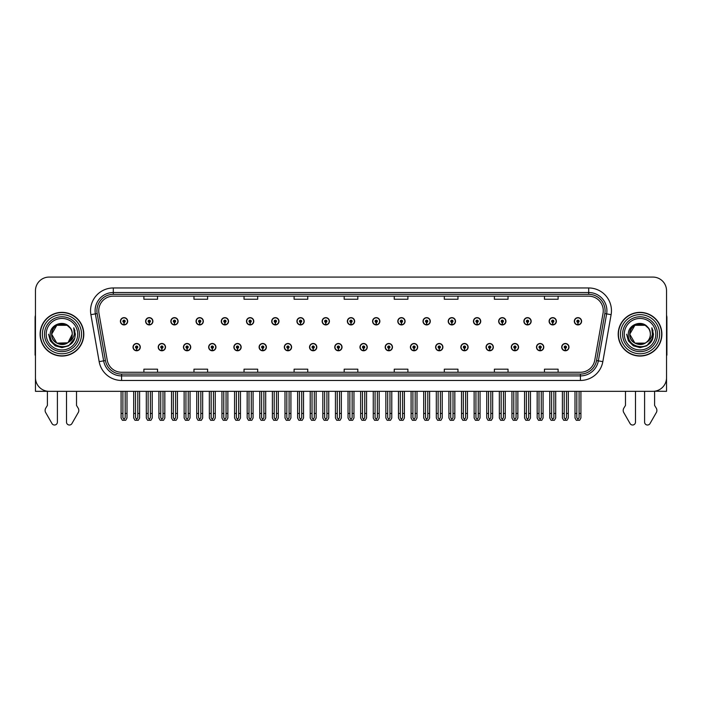 <?xml version="1.0" encoding="UTF-8"?>
<svg xmlns="http://www.w3.org/2000/svg" width="702" height="702" viewBox="0 0 702 702"><rect width="100%" height="100%" fill="white"/><g stroke="black" fill="none" stroke-linecap="round" stroke-linejoin="round"><path stroke-width="1.05" d="M511.275 347.139A3.642 3.642 0 0 0 514.917 350.781A3.642 3.642 0 0 0 518.559 347.139A3.642 3.642 0 0 0 514.917 343.497A3.642 3.642 0 0 0 511.275 347.139M486.056 347.139A3.642 3.642 0 0 0 489.698 350.781A3.642 3.642 0 0 0 493.339 347.139A3.642 3.642 0 0 0 489.698 343.497A3.642 3.642 0 0 0 486.056 347.139M460.837 347.139A3.642 3.642 0 0 0 464.478 350.781A3.642 3.642 0 0 0 468.12 347.139A3.642 3.642 0 0 0 464.478 343.497A3.642 3.642 0 0 0 460.837 347.139M435.617 347.139A3.642 3.642 0 0 0 439.259 350.781A3.642 3.642 0 0 0 442.901 347.139A3.642 3.642 0 0 0 439.259 343.497A3.642 3.642 0 0 0 435.617 347.139M410.398 347.139A3.642 3.642 0 0 0 414.04 350.781A3.642 3.642 0 0 0 417.681 347.139A3.642 3.642 0 0 0 414.04 343.497A3.642 3.642 0 0 0 410.398 347.139M385.187 347.139A3.642 3.642 0 0 0 388.829 350.781A3.642 3.642 0 0 0 392.471 347.139A3.642 3.642 0 0 0 388.829 343.497A3.642 3.642 0 0 0 385.187 347.139M359.968 347.139A3.642 3.642 0 0 0 363.61 350.781A3.642 3.642 0 0 0 367.251 347.139A3.642 3.642 0 0 0 363.61 343.497A3.642 3.642 0 0 0 359.968 347.139M334.749 347.139A3.642 3.642 0 0 0 338.39 350.781A3.642 3.642 0 0 0 342.032 347.139A3.642 3.642 0 0 0 338.39 343.497A3.642 3.642 0 0 0 334.749 347.139M309.529 347.139A3.642 3.642 0 0 0 313.171 350.781A3.642 3.642 0 0 0 316.813 347.139A3.642 3.642 0 0 0 313.171 343.497A3.642 3.642 0 0 0 309.529 347.139M284.319 347.139A3.642 3.642 0 0 0 287.96 350.781A3.642 3.642 0 0 0 291.602 347.139A3.642 3.642 0 0 0 287.96 343.497A3.642 3.642 0 0 0 284.319 347.139M259.099 347.139A3.642 3.642 0 0 0 262.741 350.781A3.642 3.642 0 0 0 266.383 347.139A3.642 3.642 0 0 0 262.741 343.497A3.642 3.642 0 0 0 259.099 347.139M233.88 347.139A3.642 3.642 0 0 0 237.522 350.781A3.642 3.642 0 0 0 241.163 347.139A3.642 3.642 0 0 0 237.522 343.497A3.642 3.642 0 0 0 233.88 347.139M208.661 347.139A3.642 3.642 0 0 0 212.302 350.781A3.642 3.642 0 0 0 215.944 347.139A3.642 3.642 0 0 0 212.302 343.497A3.642 3.642 0 0 0 208.661 347.139M183.441 347.139A3.642 3.642 0 0 0 187.083 350.781A3.642 3.642 0 0 0 190.725 347.139A3.642 3.642 0 0 0 187.083 343.497A3.642 3.642 0 0 0 183.441 347.139M158.231 347.139A3.642 3.642 0 0 0 161.872 350.781A3.642 3.642 0 0 0 165.514 347.139A3.642 3.642 0 0 0 161.872 343.497A3.642 3.642 0 0 0 158.231 347.139M133.011 347.139A3.642 3.642 0 0 0 136.653 350.781A3.642 3.642 0 0 0 140.295 347.139A3.642 3.642 0 0 0 136.653 343.497A3.642 3.642 0 0 0 133.011 347.139M536.486 347.139A3.642 3.642 0 0 0 540.128 350.781A3.642 3.642 0 0 0 543.769 347.139A3.642 3.642 0 0 0 540.128 343.497A3.642 3.642 0 0 0 536.486 347.139M549.096 321.279A3.642 3.642 0 0 0 552.737 324.921A3.642 3.642 0 0 0 556.379 321.279A3.642 3.642 0 0 0 552.737 317.637A3.642 3.642 0 0 0 549.096 321.279M523.876 321.279A3.642 3.642 0 0 0 527.518 324.921A3.642 3.642 0 0 0 531.16 321.279A3.642 3.642 0 0 0 527.518 317.637A3.642 3.642 0 0 0 523.876 321.279M498.666 321.279A3.642 3.642 0 0 0 502.307 324.921A3.642 3.642 0 0 0 505.949 321.279A3.642 3.642 0 0 0 502.307 317.637A3.642 3.642 0 0 0 498.666 321.279M473.446 321.279A3.642 3.642 0 0 0 477.088 324.921A3.642 3.642 0 0 0 480.73 321.279A3.642 3.642 0 0 0 477.088 317.637A3.642 3.642 0 0 0 473.446 321.279M448.227 321.279A3.642 3.642 0 0 0 451.869 324.921A3.642 3.642 0 0 0 455.51 321.279A3.642 3.642 0 0 0 451.869 317.637A3.642 3.642 0 0 0 448.227 321.279M423.008 321.279A3.642 3.642 0 0 0 426.649 324.921A3.642 3.642 0 0 0 430.291 321.279A3.642 3.642 0 0 0 426.649 317.637A3.642 3.642 0 0 0 423.008 321.279M397.797 321.279A3.642 3.642 0 0 0 401.439 324.921A3.642 3.642 0 0 0 405.08 321.279A3.642 3.642 0 0 0 401.439 317.637A3.642 3.642 0 0 0 397.797 321.279M372.578 321.279A3.642 3.642 0 0 0 376.219 324.921A3.642 3.642 0 0 0 379.861 321.279A3.642 3.642 0 0 0 376.219 317.637A3.642 3.642 0 0 0 372.578 321.279M347.358 321.279A3.642 3.642 0 0 0 351 324.921A3.642 3.642 0 0 0 354.642 321.279A3.642 3.642 0 0 0 351 317.637A3.642 3.642 0 0 0 347.358 321.279M322.139 321.279A3.642 3.642 0 0 0 325.781 324.921A3.642 3.642 0 0 0 329.422 321.279A3.642 3.642 0 0 0 325.781 317.637A3.642 3.642 0 0 0 322.139 321.279M296.92 321.279A3.642 3.642 0 0 0 300.561 324.921A3.642 3.642 0 0 0 304.203 321.279A3.642 3.642 0 0 0 300.561 317.637A3.642 3.642 0 0 0 296.92 321.279M271.709 321.279A3.642 3.642 0 0 0 275.351 324.921A3.642 3.642 0 0 0 278.992 321.279A3.642 3.642 0 0 0 275.351 317.637A3.642 3.642 0 0 0 271.709 321.279M246.49 321.279A3.642 3.642 0 0 0 250.131 324.921A3.642 3.642 0 0 0 253.773 321.279A3.642 3.642 0 0 0 250.131 317.637A3.642 3.642 0 0 0 246.49 321.279M221.27 321.279A3.642 3.642 0 0 0 224.912 324.921A3.642 3.642 0 0 0 228.554 321.279A3.642 3.642 0 0 0 224.912 317.637A3.642 3.642 0 0 0 221.27 321.279M196.051 321.279A3.642 3.642 0 0 0 199.693 324.921A3.642 3.642 0 0 0 203.334 321.279A3.642 3.642 0 0 0 199.693 317.637A3.642 3.642 0 0 0 196.051 321.279M170.84 321.279A3.642 3.642 0 0 0 174.482 324.921A3.642 3.642 0 0 0 178.124 321.279A3.642 3.642 0 0 0 174.482 317.637A3.642 3.642 0 0 0 170.84 321.279M145.621 321.279A3.642 3.642 0 0 0 149.263 324.921A3.642 3.642 0 0 0 152.904 321.279A3.642 3.642 0 0 0 149.263 317.637A3.642 3.642 0 0 0 145.621 321.279M120.402 321.279A3.642 3.642 0 0 0 124.043 324.921A3.642 3.642 0 0 0 127.685 321.279A3.642 3.642 0 0 0 124.043 317.637A3.642 3.642 0 0 0 120.402 321.279M561.705 347.139A3.642 3.642 0 0 0 565.347 350.781A3.642 3.642 0 0 0 568.989 347.139A3.642 3.642 0 0 0 565.347 343.497A3.642 3.642 0 0 0 561.705 347.139M574.315 321.279A3.642 3.642 0 0 0 577.957 324.921A3.642 3.642 0 0 0 581.598 321.279A3.642 3.642 0 0 0 577.957 317.637A3.642 3.642 0 0 0 574.315 321.279M654.606 391.225L666.54 391.33L666.54 290.733A13.654 13.654 0 0 0 652.878 277.079L49.122 277.079A13.654 13.654 0 0 0 35.46 290.733L35.46 391.33L47.394 391.33L47.394 405.423L45.77 408.09A4.554 4.554 0 0 0 45.446 412.153L51.983 423.56A2.905 2.905 0 0 0 57.406 422.113L57.406 391.33L66.506 391.33L66.506 422.113A2.905 2.905 0 0 0 71.929 423.56L78.466 412.153A4.554 4.554 0 0 0 78.141 408.09L76.518 405.423L76.518 391.33M625.482 391.33L625.482 405.423L623.859 408.09A4.554 4.554 0 0 0 623.534 412.153L630.071 423.56A2.905 2.905 0 0 0 635.494 422.113L635.494 391.33L644.594 391.33L644.594 422.113A2.905 2.905 0 0 0 650.017 423.56L656.554 412.153A4.554 4.554 0 0 0 656.23 408.09L654.606 405.423L654.606 391.33M40.111 334.205A21.85 21.85 0 0 0 61.96 356.054A21.85 21.85 0 0 0 83.801 334.205A21.85 21.85 0 0 0 61.96 312.355A21.85 21.85 0 0 0 40.111 334.205M618.199 334.205A21.85 21.85 0 0 0 640.04 356.054A21.85 21.85 0 0 0 661.889 334.205A21.85 21.85 0 0 0 640.04 312.355A21.85 21.85 0 0 0 618.199 334.205M98.736 310.723A14.566 14.566 0 0 1 113.303 296.156L588.697 296.156A14.566 14.566 0 0 1 603.044 313.25L594.761 360.223A14.566 14.566 0 0 1 580.414 372.262L121.586 372.262A14.566 14.566 0 0 1 107.239 360.223L98.956 313.25A14.566 14.566 0 0 1 98.736 310.723M96.911 310.723A16.383 16.383 0 0 0 97.166 313.566L105.449 360.538A16.383 16.383 0 0 0 121.586 374.078L580.414 374.078A16.383 16.383 0 0 0 596.551 360.538L604.834 313.566A16.383 16.383 0 0 0 588.697 294.331L113.303 294.331A16.383 16.383 0 0 0 96.911 310.723M90.891 314.671A22.762 22.762 0 0 1 113.303 287.96L588.697 287.96A22.762 22.762 0 0 1 611.109 314.671L602.834 361.644A22.762 22.762 0 0 1 580.414 380.458L121.586 380.458A22.762 22.762 0 0 1 99.166 361.644L90.891 314.671L95.367 313.882A18.208 18.208 0 0 1 113.303 292.515L588.697 292.515A18.208 18.208 0 0 1 606.633 313.882L598.35 360.854A18.208 18.208 0 0 1 580.414 375.903L121.586 375.903A18.208 18.208 0 0 1 103.65 360.854L95.367 313.882A18.208 18.208 0 0 1 95.095 310.723M652.878 277.079L49.122 277.079M35.46 290.733L35.46 377.676A13.654 13.654 0 0 0 49.122 391.33L652.878 391.33A13.654 13.654 0 0 0 666.54 377.676L666.54 290.733M344.173 296.156L344.173 299.236L357.827 299.236L357.827 296.156M294.103 296.156L294.103 299.236L307.757 299.236L307.757 296.156M244.033 296.156L244.033 299.236L257.687 299.236L257.687 296.156M193.963 296.156L193.963 299.236L207.616 299.236L207.616 296.156M143.892 296.156L143.892 299.236L157.546 299.236L157.546 296.156M394.243 296.156L394.243 299.236L407.897 299.236L407.897 296.156M444.313 296.156L444.313 299.236L457.967 299.236L457.967 296.156M494.383 296.156L494.383 299.236L508.037 299.236L508.037 296.156M544.454 296.156L544.454 299.236L558.108 299.236L558.108 296.156M357.827 372.262L357.827 369.182L344.173 369.182L344.173 372.262M307.757 372.262L307.757 369.182L294.103 369.182L294.103 372.262M257.687 372.262L257.687 369.182L244.033 369.182L244.033 372.262M207.616 372.262L207.616 369.182L193.963 369.182L193.963 372.262M157.546 372.262L157.546 369.182L143.892 369.182L143.892 372.262M407.897 372.262L407.897 369.182L394.243 369.182L394.243 372.262M457.967 372.262L457.967 369.182L444.313 369.182L444.313 372.262M508.037 372.262L508.037 369.182L494.383 369.182L494.383 372.262M558.108 372.262L558.108 369.182L544.454 369.182L544.454 372.262M566.488 391.33L566.488 417.681L565.347 419.305L564.206 417.681L564.206 413.452L562.39 413.452L562.39 418.006L563.706 420.287L566.997 420.287L568.304 418.006L568.304 391.33M565.294 348.271L565.198 350.544A3.413 3.413 0 0 1 561.933 347.139A3.413 3.413 0 0 1 565.347 343.717A3.413 3.413 0 0 1 568.76 347.139A3.413 3.413 0 0 1 565.496 350.544L565.4 348.271A1.141 1.141 0 0 0 566.488 347.139A1.141 1.141 0 0 0 565.347 345.998A1.141 1.141 0 0 0 564.206 347.139A1.141 1.141 0 0 0 565.294 348.271L565.329 347.587A0.456 0.456 0 0 1 564.891 347.139A0.456 0.456 0 0 1 565.347 346.683A0.456 0.456 0 0 1 565.803 347.139A0.456 0.456 0 0 1 565.364 347.587L565.4 348.271M562.39 391.33L562.39 413.452M564.206 391.33L564.206 413.452M566.488 413.452L568.304 413.452M579.097 391.33L579.097 417.681L577.957 419.305L576.816 417.681L576.816 413.452L574.999 413.452L574.999 418.006L576.316 420.287L579.598 420.287L580.914 418.006L580.914 391.33M577.904 322.42L577.807 324.693A3.413 3.413 0 0 1 574.543 321.279A3.413 3.413 0 0 1 577.957 317.866A3.413 3.413 0 0 1 581.37 321.279A3.413 3.413 0 0 1 578.106 324.693L578.009 322.42A1.141 1.141 0 0 0 579.097 321.279A1.141 1.141 0 0 0 577.957 320.138A1.141 1.141 0 0 0 576.816 321.279A1.141 1.141 0 0 0 577.904 322.42L577.939 321.735A0.456 0.456 0 0 1 577.5 321.279A0.456 0.456 0 0 1 577.957 320.823A0.456 0.456 0 0 1 578.413 321.279A0.456 0.456 0 0 1 577.974 321.735L578.009 322.42M574.999 391.33L574.999 413.452M576.816 391.33L576.816 413.452M579.097 413.452L580.914 413.452M541.268 391.33L541.268 417.681L540.128 419.305L538.996 417.681L538.996 413.452L537.17 413.452L537.17 418.006L538.487 420.287L541.777 420.287L543.085 418.006L543.085 391.33M540.084 348.271L539.978 350.544A3.413 3.413 0 0 1 536.714 347.139A3.413 3.413 0 0 1 540.128 343.717A3.413 3.413 0 0 1 543.541 347.139A3.413 3.413 0 0 1 540.277 350.544L540.18 348.271A1.141 1.141 0 0 0 541.268 347.139A1.141 1.141 0 0 0 540.128 345.998A1.141 1.141 0 0 0 538.996 347.139A1.141 1.141 0 0 0 540.084 348.271L540.11 347.587A0.456 0.456 0 0 1 539.671 347.139A0.456 0.456 0 0 1 540.128 346.683A0.456 0.456 0 0 1 540.584 347.139A0.456 0.456 0 0 1 540.154 347.587L540.18 348.271M537.17 391.33L537.17 413.452M538.996 391.33L538.996 413.452M541.268 413.452L543.085 413.452M516.049 391.33L516.049 417.681L514.917 419.305L513.776 417.681L513.776 413.452L511.951 413.452L511.951 418.006L513.267 420.287L516.558 420.287L517.874 418.006L517.874 391.33M514.864 348.271L514.768 350.544A3.413 3.413 0 0 1 511.495 347.139A3.413 3.413 0 0 1 514.917 343.717A3.413 3.413 0 0 1 518.33 347.139A3.413 3.413 0 0 1 515.066 350.544L514.961 348.271A1.141 1.141 0 0 0 516.049 347.139A1.141 1.141 0 0 0 514.917 345.998A1.141 1.141 0 0 0 513.776 347.139A1.141 1.141 0 0 0 514.864 348.271L514.891 347.587A0.456 0.456 0 0 1 514.461 347.139A0.456 0.456 0 0 1 514.917 346.683A0.456 0.456 0 0 1 515.365 347.139A0.456 0.456 0 0 1 514.935 347.587L514.961 348.271M511.951 391.33L511.951 413.452M513.776 391.33L513.776 413.452M516.049 413.452L517.874 413.452M490.83 391.33L490.83 417.681L489.698 419.305L488.557 417.681L488.557 413.452L486.74 413.452L486.74 418.006L488.048 420.287L491.339 420.287L492.655 418.006L492.655 391.33M489.645 348.271L489.548 350.544A3.413 3.413 0 0 1 486.284 347.139A3.413 3.413 0 0 1 489.698 343.717A3.413 3.413 0 0 1 493.111 347.139A3.413 3.413 0 0 1 489.847 350.544L489.742 348.271A1.141 1.141 0 0 0 490.83 347.139A1.141 1.141 0 0 0 489.698 345.998A1.141 1.141 0 0 0 488.557 347.139A1.141 1.141 0 0 0 489.645 348.271L489.68 347.587A0.456 0.456 0 0 1 489.241 347.139A0.456 0.456 0 0 1 489.698 346.683A0.456 0.456 0 0 1 490.154 347.139A0.456 0.456 0 0 1 489.715 347.587L489.742 348.271M486.74 391.33L486.74 413.452M488.557 391.33L488.557 413.452M490.83 413.452L492.655 413.452M553.878 391.33L553.878 417.681L552.737 419.305L551.605 417.681L551.605 413.452L549.78 413.452L549.78 418.006L551.096 420.287L554.387 420.287L555.694 418.006L555.694 391.33M552.693 322.42L552.588 324.693A3.413 3.413 0 0 1 549.324 321.279A3.413 3.413 0 0 1 552.737 317.866A3.413 3.413 0 0 1 556.151 321.279A3.413 3.413 0 0 1 552.886 324.693L552.79 322.42A1.141 1.141 0 0 0 553.878 321.279A1.141 1.141 0 0 0 552.737 320.138A1.141 1.141 0 0 0 551.605 321.279A1.141 1.141 0 0 0 552.693 322.42L552.72 321.735A0.456 0.456 0 0 1 552.281 321.279A0.456 0.456 0 0 1 552.737 320.823A0.456 0.456 0 0 1 553.194 321.279A0.456 0.456 0 0 1 552.755 321.735L552.79 322.42M549.78 391.33L549.78 413.452M551.605 391.33L551.605 413.452M553.878 413.452L555.694 413.452M528.659 391.33L528.659 417.681L527.518 419.305L526.386 417.681L526.386 413.452L524.561 413.452L524.561 418.006L525.877 420.287L529.168 420.287L530.484 418.006L530.484 391.33M527.474 322.42L527.369 324.693A3.413 3.413 0 0 1 524.104 321.279A3.413 3.413 0 0 1 527.518 317.866A3.413 3.413 0 0 1 530.931 321.279A3.413 3.413 0 0 1 527.667 324.693L527.571 322.42A1.141 1.141 0 0 0 528.659 321.279A1.141 1.141 0 0 0 527.518 320.138A1.141 1.141 0 0 0 526.386 321.279A1.141 1.141 0 0 0 527.474 322.42L527.5 321.735A0.456 0.456 0 0 1 527.07 321.279A0.456 0.456 0 0 1 527.518 320.823A0.456 0.456 0 0 1 527.974 321.279A0.456 0.456 0 0 1 527.544 321.735L527.571 322.42M524.561 391.33L524.561 413.452M526.386 391.33L526.386 413.452M528.659 413.452L530.484 413.452M503.439 391.33L503.439 417.681L502.307 419.305L501.167 417.681L501.167 413.452L499.341 413.452L499.341 418.006L500.658 420.287L503.948 420.287L505.264 418.006L505.264 391.33M502.255 322.42L502.158 324.693A3.413 3.413 0 0 1 498.894 321.279A3.413 3.413 0 0 1 502.307 317.866A3.413 3.413 0 0 1 505.721 321.279A3.413 3.413 0 0 1 502.457 324.693L502.351 322.42A1.141 1.141 0 0 0 503.439 321.279A1.141 1.141 0 0 0 502.307 320.138A1.141 1.141 0 0 0 501.167 321.279A1.141 1.141 0 0 0 502.255 322.42L502.281 321.735A0.456 0.456 0 0 1 501.851 321.279A0.456 0.456 0 0 1 502.307 320.823A0.456 0.456 0 0 1 502.764 321.279A0.456 0.456 0 0 1 502.325 321.735L502.351 322.42M499.341 391.33L499.341 413.452M501.167 391.33L501.167 413.452M503.439 413.452L505.264 413.452M478.229 391.33L478.229 417.681L477.088 419.305L475.947 417.681L475.947 413.452L474.131 413.452L474.131 418.006L475.438 420.287L478.729 420.287L480.045 418.006L480.045 391.33M477.035 322.42L476.939 324.693A3.413 3.413 0 0 1 473.674 321.279A3.413 3.413 0 0 1 477.088 317.866A3.413 3.413 0 0 1 480.501 321.279A3.413 3.413 0 0 1 477.237 324.693L477.141 322.42A1.141 1.141 0 0 0 478.229 321.279A1.141 1.141 0 0 0 477.088 320.138A1.141 1.141 0 0 0 475.947 321.279A1.141 1.141 0 0 0 477.035 322.42L477.07 321.735A0.456 0.456 0 0 1 476.632 321.279A0.456 0.456 0 0 1 477.088 320.823A0.456 0.456 0 0 1 477.544 321.279A0.456 0.456 0 0 1 477.106 321.735L477.141 322.42M474.131 391.33L474.131 413.452M475.947 391.33L475.947 413.452M478.229 413.452L480.045 413.452M35.46 315.268A9.1 9.1 0 0 0 35.1 317.822L35.1 355.151A9.1 9.1 0 0 1 35.46 355.124M35.46 363.338L35.46 358.783M666.54 315.268A9.1 9.1 0 0 1 666.9 317.822L666.9 355.151A9.1 9.1 0 0 0 666.54 355.124M666.54 358.783L666.54 363.338M77.711 334.205A15.751 15.751 0 0 1 61.96 349.956A15.751 15.751 0 0 1 46.2 334.205A15.751 15.751 0 0 1 61.96 318.454A15.751 15.751 0 0 1 77.711 334.205M67.567 342.83L56.809 343.12L51.667 334.205C51.035 320.937 72.876 320.937 72.245 334.205C72.876 347.481 51.035 347.481 51.667 334.205C51.035 320.937 72.876 320.937 72.245 334.205L68.085 342.479A10.293 10.293 0 0 0 70.297 328.176C65.005 319.164 49.974 324.026 50.202 334.205C49.008 348.324 71.165 351.491 74.789 338.127L75.377 334.205L73.745 327.79L74.289 334.205C73.587 337.995 71.525 340.751 68.085 342.471L67.102 343.12L56.809 343.12L51.667 334.205L56.809 325.298M40.339 334.205A21.622 21.622 0 0 1 61.96 312.583A21.622 21.622 0 0 1 83.573 334.205A21.622 21.622 0 0 1 61.96 355.826A21.622 21.622 0 0 1 40.339 334.205M72.245 334.205C72.876 347.481 51.035 347.481 51.667 334.205L56.809 325.298L67.102 325.298L70.297 328.176M68.085 342.471C61.899 347.613 51.228 342.365 51.667 334.205C52.062 328.887 54.8 325.526 59.889 324.131M73.745 327.79L74.956 330.87M74.789 338.127L68.664 345.832L61.96 347.63L55.247 345.832L50.333 340.918L48.535 334.205M655.8 334.205A15.751 15.751 0 0 1 640.04 349.956A15.751 15.751 0 0 1 624.289 334.205A15.751 15.751 0 0 1 640.04 318.454A15.751 15.751 0 0 1 655.8 334.205M650.333 334.205C650.965 347.481 629.124 347.481 629.755 334.205C629.124 320.937 650.965 320.937 650.333 334.205C650.965 347.481 629.124 347.481 629.755 334.205C629.124 320.937 650.965 320.937 650.333 334.205C650.965 347.481 629.124 347.481 629.755 334.205C629.317 342.365 639.987 347.613 646.173 342.471A10.293 10.293 0 0 0 648.385 328.176C643.093 319.164 628.062 324.026 628.29 334.205C627.097 348.324 649.253 351.491 652.878 338.127L653.465 334.205L651.833 327.79L652.377 334.205C651.675 337.995 649.613 340.751 646.173 342.471L645.191 343.12L634.898 343.12L629.755 334.205L634.898 325.298M618.427 334.205A21.622 21.622 0 0 1 640.04 312.583A21.622 21.622 0 0 1 661.661 334.205A21.622 21.622 0 0 1 640.04 355.826A21.622 21.622 0 0 1 618.427 334.205M637.978 324.131C632.888 325.526 630.15 328.887 629.755 334.205L634.898 325.298L645.191 325.298L648.385 328.176M651.833 327.79L653.044 330.879M652.878 338.127L646.753 345.832L640.04 347.63L633.336 345.832L628.422 340.918L626.623 334.205L628.422 340.918L633.336 345.832L640.04 347.63L646.753 345.832L651.667 340.918L653.465 334.205M465.619 391.33L465.619 417.681L464.478 419.305L463.338 417.681L463.338 413.452L461.521 413.452L461.521 418.006L462.837 420.287L466.119 420.287L467.435 418.006L467.435 391.33M464.426 348.271L464.329 350.544A3.413 3.413 0 0 1 461.065 347.139A3.413 3.413 0 0 1 464.478 343.717A3.413 3.413 0 0 1 467.892 347.139A3.413 3.413 0 0 1 464.627 350.544L464.531 348.271A1.141 1.141 0 0 0 465.619 347.139A1.141 1.141 0 0 0 464.478 345.998A1.141 1.141 0 0 0 463.338 347.139A1.141 1.141 0 0 0 464.426 348.271L464.461 347.587A0.456 0.456 0 0 1 464.022 347.139A0.456 0.456 0 0 1 464.478 346.683A0.456 0.456 0 0 1 464.935 347.139A0.456 0.456 0 0 1 464.496 347.587L464.531 348.271M461.521 391.33L461.521 413.452M463.338 391.33L463.338 413.452M465.619 413.452L467.435 413.452M440.4 391.33L440.4 417.681L439.259 419.305L438.127 417.681L438.127 413.452L436.302 413.452L436.302 418.006L437.618 420.287L440.909 420.287L442.216 418.006L442.216 391.33M439.215 348.271L439.11 350.544A3.413 3.413 0 0 1 435.845 347.139A3.413 3.413 0 0 1 439.259 343.717A3.413 3.413 0 0 1 442.672 347.139A3.413 3.413 0 0 1 439.408 350.544L439.312 348.271A1.141 1.141 0 0 0 440.4 347.139A1.141 1.141 0 0 0 439.259 345.998A1.141 1.141 0 0 0 438.127 347.139A1.141 1.141 0 0 0 439.215 348.271L439.241 347.587A0.456 0.456 0 0 1 438.803 347.139A0.456 0.456 0 0 1 439.259 346.683A0.456 0.456 0 0 1 439.715 347.139A0.456 0.456 0 0 1 439.276 347.587L439.312 348.271M436.302 391.33L436.302 413.452M438.127 391.33L438.127 413.452M440.4 413.452L442.216 413.452M415.18 391.33L415.18 417.681L414.04 419.305L412.908 417.681L412.908 413.452L411.082 413.452L411.082 418.006L412.399 420.287L415.689 420.287L417.006 418.006L417.006 391.33M413.996 348.271L413.89 350.544A3.413 3.413 0 0 1 410.626 347.139A3.413 3.413 0 0 1 414.04 343.717A3.413 3.413 0 0 1 417.453 347.139A3.413 3.413 0 0 1 414.189 350.544L414.092 348.271A1.141 1.141 0 0 0 415.18 347.139A1.141 1.141 0 0 0 414.04 345.998A1.141 1.141 0 0 0 412.908 347.139A1.141 1.141 0 0 0 413.996 348.271L414.022 347.587A0.456 0.456 0 0 1 413.592 347.139A0.456 0.456 0 0 1 414.04 346.683A0.456 0.456 0 0 1 414.496 347.139A0.456 0.456 0 0 1 414.066 347.587L414.092 348.271M411.082 391.33L411.082 413.452M412.908 391.33L412.908 413.452M415.18 413.452L417.006 413.452M453.009 391.33L453.009 417.681L451.869 419.305L450.728 417.681L450.728 413.452L448.911 413.452L448.911 418.006L450.228 420.287L453.518 420.287L454.826 418.006L454.826 391.33M451.816 322.42L451.719 324.693A3.413 3.413 0 0 1 448.455 321.279A3.413 3.413 0 0 1 451.869 317.866A3.413 3.413 0 0 1 455.282 321.279A3.413 3.413 0 0 1 452.018 324.693L451.921 322.42A1.141 1.141 0 0 0 453.009 321.279A1.141 1.141 0 0 0 451.869 320.138A1.141 1.141 0 0 0 450.728 321.279A1.141 1.141 0 0 0 451.816 322.42L451.851 321.735A0.456 0.456 0 0 1 451.412 321.279A0.456 0.456 0 0 1 451.869 320.823A0.456 0.456 0 0 1 452.325 321.279A0.456 0.456 0 0 1 451.886 321.735L451.921 322.42M448.911 391.33L448.911 413.452M450.728 391.33L450.728 413.452M453.009 413.452L454.826 413.452M427.79 391.33L427.79 417.681L426.649 419.305L425.517 417.681L425.517 413.452L423.692 413.452L423.692 418.006L425.008 420.287L428.299 420.287L429.615 418.006L429.615 391.33M426.605 322.42L426.5 324.693A3.413 3.413 0 0 1 423.236 321.279A3.413 3.413 0 0 1 426.649 317.866A3.413 3.413 0 0 1 430.063 321.279A3.413 3.413 0 0 1 426.798 324.693L426.702 322.42A1.141 1.141 0 0 0 427.79 321.279A1.141 1.141 0 0 0 426.649 320.138A1.141 1.141 0 0 0 425.517 321.279A1.141 1.141 0 0 0 426.605 322.42L426.632 321.735A0.456 0.456 0 0 1 426.193 321.279A0.456 0.456 0 0 1 426.649 320.823A0.456 0.456 0 0 1 427.106 321.279A0.456 0.456 0 0 1 426.676 321.735L426.702 322.42M423.692 391.33L423.692 413.452M425.517 391.33L425.517 413.452M427.79 413.452L429.615 413.452M402.571 391.33L402.571 417.681L401.439 419.305L400.298 417.681L400.298 413.452L398.473 413.452L398.473 418.006L399.789 420.287L403.08 420.287L404.396 418.006L404.396 391.33M401.386 322.42L401.29 324.693A3.413 3.413 0 0 1 398.025 321.279A3.413 3.413 0 0 1 401.439 317.866A3.413 3.413 0 0 1 404.852 321.279A3.413 3.413 0 0 1 401.588 324.693L401.483 322.42A1.141 1.141 0 0 0 402.571 321.279A1.141 1.141 0 0 0 401.439 320.138A1.141 1.141 0 0 0 400.298 321.279A1.141 1.141 0 0 0 401.386 322.42L401.412 321.735A0.456 0.456 0 0 1 400.982 321.279A0.456 0.456 0 0 1 401.439 320.823A0.456 0.456 0 0 1 401.886 321.279A0.456 0.456 0 0 1 401.456 321.735L401.483 322.42M398.473 391.33L398.473 413.452M400.298 391.33L400.298 413.452M402.571 413.452L404.396 413.452M389.961 391.33L389.961 417.681L388.829 419.305L387.688 417.681L387.688 413.452L385.863 413.452L385.863 418.006L387.179 420.287L390.47 420.287L391.786 418.006L391.786 391.33M388.776 348.271L388.68 350.544A3.413 3.413 0 0 1 385.416 347.139A3.413 3.413 0 0 1 388.829 343.717A3.413 3.413 0 0 1 392.242 347.139A3.413 3.413 0 0 1 388.978 350.544L388.873 348.271A1.141 1.141 0 0 0 389.961 347.139A1.141 1.141 0 0 0 388.829 345.998A1.141 1.141 0 0 0 387.688 347.139A1.141 1.141 0 0 0 388.776 348.271L388.803 347.587A0.456 0.456 0 0 1 388.373 347.139A0.456 0.456 0 0 1 388.829 346.683A0.456 0.456 0 0 1 389.285 347.139A0.456 0.456 0 0 1 388.847 347.587L388.873 348.271M385.863 391.33L385.863 413.452M387.688 391.33L387.688 413.452M389.961 413.452L391.786 413.452M364.75 391.33L364.75 417.681L363.61 419.305L362.469 417.681L362.469 413.452L360.652 413.452L360.652 418.006L361.96 420.287L365.251 420.287L366.567 418.006L366.567 391.33M363.557 348.271L363.46 350.544A3.413 3.413 0 0 1 360.196 347.139A3.413 3.413 0 0 1 363.61 343.717A3.413 3.413 0 0 1 367.023 347.139A3.413 3.413 0 0 1 363.759 350.544L363.662 348.271A1.141 1.141 0 0 0 364.75 347.139A1.141 1.141 0 0 0 363.61 345.998A1.141 1.141 0 0 0 362.469 347.139A1.141 1.141 0 0 0 363.557 348.271L363.592 347.587A0.456 0.456 0 0 1 363.153 347.139A0.456 0.456 0 0 1 363.61 346.683A0.456 0.456 0 0 1 364.066 347.139A0.456 0.456 0 0 1 363.627 347.587L363.662 348.271M360.652 391.33L360.652 413.452M362.469 391.33L362.469 413.452M364.75 413.452L366.567 413.452M339.531 391.33L339.531 417.681L338.39 419.305L337.25 417.681L337.25 413.452L335.433 413.452L335.433 418.006L336.749 420.287L340.04 420.287L341.347 418.006L341.347 391.33M338.338 348.271L338.241 350.544A3.413 3.413 0 0 1 334.977 347.139A3.413 3.413 0 0 1 338.39 343.717A3.413 3.413 0 0 1 341.804 347.139A3.413 3.413 0 0 1 338.539 350.544L338.443 348.271A1.141 1.141 0 0 0 339.531 347.139A1.141 1.141 0 0 0 338.39 345.998A1.141 1.141 0 0 0 337.25 347.139A1.141 1.141 0 0 0 338.338 348.271L338.373 347.587A0.456 0.456 0 0 1 337.934 347.139A0.456 0.456 0 0 1 338.39 346.683A0.456 0.456 0 0 1 338.847 347.139A0.456 0.456 0 0 1 338.408 347.587L338.443 348.271M335.433 391.33L335.433 413.452M337.25 391.33L337.25 413.452M339.531 413.452L341.347 413.452M314.312 391.33L314.312 417.681L313.171 419.305L312.039 417.681L312.039 413.452L310.214 413.452L310.214 418.006L311.53 420.287L314.821 420.287L316.137 418.006L316.137 391.33M313.127 348.271L313.022 350.544A3.413 3.413 0 0 1 309.757 347.139A3.413 3.413 0 0 1 313.171 343.717A3.413 3.413 0 0 1 316.584 347.139A3.413 3.413 0 0 1 313.32 350.544L313.224 348.271A1.141 1.141 0 0 0 314.312 347.139A1.141 1.141 0 0 0 313.171 345.998A1.141 1.141 0 0 0 312.039 347.139A1.141 1.141 0 0 0 313.127 348.271L313.153 347.587A0.456 0.456 0 0 1 312.715 347.139A0.456 0.456 0 0 1 313.171 346.683A0.456 0.456 0 0 1 313.627 347.139A0.456 0.456 0 0 1 313.197 347.587L313.224 348.271M310.214 391.33L310.214 413.452M312.039 391.33L312.039 413.452M314.312 413.452L316.137 413.452M289.092 391.33L289.092 417.681L287.96 419.305L286.82 417.681L286.82 413.452L284.994 413.452L284.994 418.006L286.311 420.287L289.601 420.287L290.918 418.006L290.918 391.33M287.908 348.271L287.811 350.544A3.413 3.413 0 0 1 284.547 347.139A3.413 3.413 0 0 1 287.96 343.717A3.413 3.413 0 0 1 291.374 347.139A3.413 3.413 0 0 1 288.11 350.544L288.004 348.271A1.141 1.141 0 0 0 289.092 347.139A1.141 1.141 0 0 0 287.96 345.998A1.141 1.141 0 0 0 286.82 347.139A1.141 1.141 0 0 0 287.908 348.271L287.934 347.587A0.456 0.456 0 0 1 287.504 347.139A0.456 0.456 0 0 1 287.96 346.683A0.456 0.456 0 0 1 288.408 347.139A0.456 0.456 0 0 1 287.978 347.587L288.004 348.271M284.994 391.33L284.994 413.452M286.82 391.33L286.82 413.452M289.092 413.452L290.918 413.452M377.351 391.33L377.351 417.681L376.219 419.305L375.079 417.681L375.079 413.452L373.262 413.452L373.262 418.006L374.57 420.287L377.86 420.287L379.177 418.006L379.177 391.33M376.167 322.42L376.07 324.693A3.413 3.413 0 0 1 372.806 321.279A3.413 3.413 0 0 1 376.219 317.866A3.413 3.413 0 0 1 379.633 321.279A3.413 3.413 0 0 1 376.369 324.693L376.263 322.42A1.141 1.141 0 0 0 377.351 321.279A1.141 1.141 0 0 0 376.219 320.138A1.141 1.141 0 0 0 375.079 321.279A1.141 1.141 0 0 0 376.167 322.42L376.202 321.735A0.456 0.456 0 0 1 375.763 321.279A0.456 0.456 0 0 1 376.219 320.823A0.456 0.456 0 0 1 376.676 321.279A0.456 0.456 0 0 1 376.237 321.735L376.263 322.42M373.262 391.33L373.262 413.452M375.079 391.33L375.079 413.452M377.351 413.452L379.177 413.452M352.141 391.33L352.141 417.681L351 419.305L349.859 417.681L349.859 413.452L348.043 413.452L348.043 418.006L349.359 420.287L352.641 420.287L353.957 418.006L353.957 391.33M350.947 322.42L350.851 324.693A3.413 3.413 0 0 1 347.587 321.279A3.413 3.413 0 0 1 351 317.866A3.413 3.413 0 0 1 354.413 321.279A3.413 3.413 0 0 1 351.149 324.693L351.053 322.42A1.141 1.141 0 0 0 352.141 321.279A1.141 1.141 0 0 0 351 320.138A1.141 1.141 0 0 0 349.859 321.279A1.141 1.141 0 0 0 350.947 322.42L350.982 321.735A0.456 0.456 0 0 1 350.544 321.279A0.456 0.456 0 0 1 351 320.823A0.456 0.456 0 0 1 351.456 321.279A0.456 0.456 0 0 1 351.018 321.735L351.053 322.42M348.043 391.33L348.043 413.452M349.859 391.33L349.859 413.452M352.141 413.452L353.957 413.452M326.921 391.33L326.921 417.681L325.781 419.305L324.649 417.681L324.649 413.452L322.823 413.452L322.823 418.006L324.14 420.287L327.43 420.287L328.738 418.006L328.738 391.33M325.737 322.42L325.631 324.693A3.413 3.413 0 0 1 322.367 321.279A3.413 3.413 0 0 1 325.781 317.866A3.413 3.413 0 0 1 329.194 321.279A3.413 3.413 0 0 1 325.93 324.693L325.833 322.42A1.141 1.141 0 0 0 326.921 321.279A1.141 1.141 0 0 0 325.781 320.138A1.141 1.141 0 0 0 324.649 321.279A1.141 1.141 0 0 0 325.737 322.42L325.763 321.735A0.456 0.456 0 0 1 325.324 321.279A0.456 0.456 0 0 1 325.781 320.823A0.456 0.456 0 0 1 326.237 321.279A0.456 0.456 0 0 1 325.798 321.735L325.833 322.42M322.823 391.33L322.823 413.452M324.649 391.33L324.649 413.452M326.921 413.452L328.738 413.452M301.702 391.33L301.702 417.681L300.561 419.305L299.429 417.681L299.429 413.452L297.604 413.452L297.604 418.006L298.92 420.287L302.211 420.287L303.527 418.006L303.527 391.33M300.517 322.42L300.412 324.693A3.413 3.413 0 0 1 297.148 321.279A3.413 3.413 0 0 1 300.561 317.866A3.413 3.413 0 0 1 303.975 321.279A3.413 3.413 0 0 1 300.71 324.693L300.614 322.42A1.141 1.141 0 0 0 301.702 321.279A1.141 1.141 0 0 0 300.561 320.138A1.141 1.141 0 0 0 299.429 321.279A1.141 1.141 0 0 0 300.517 322.42L300.544 321.735A0.456 0.456 0 0 1 300.114 321.279A0.456 0.456 0 0 1 300.561 320.823A0.456 0.456 0 0 1 301.018 321.279A0.456 0.456 0 0 1 300.588 321.735L300.614 322.42M297.604 391.33L297.604 413.452M299.429 391.33L299.429 413.452M301.702 413.452L303.527 413.452M276.483 391.33L276.483 417.681L275.351 419.305L274.21 417.681L274.21 413.452L272.385 413.452L272.385 418.006L273.701 420.287L276.992 420.287L278.308 418.006L278.308 391.33M275.298 322.42L275.202 324.693A3.413 3.413 0 0 1 271.937 321.279A3.413 3.413 0 0 1 275.351 317.866A3.413 3.413 0 0 1 278.764 321.279A3.413 3.413 0 0 1 275.5 324.693L275.395 322.42A1.141 1.141 0 0 0 276.483 321.279A1.141 1.141 0 0 0 275.351 320.138A1.141 1.141 0 0 0 274.21 321.279A1.141 1.141 0 0 0 275.298 322.42L275.324 321.735A0.456 0.456 0 0 1 274.894 321.279A0.456 0.456 0 0 1 275.351 320.823A0.456 0.456 0 0 1 275.807 321.279A0.456 0.456 0 0 1 275.368 321.735L275.395 322.42M272.385 391.33L272.385 413.452M274.21 391.33L274.21 413.452M276.483 413.452L278.308 413.452M263.873 391.33L263.873 417.681L262.741 419.305L261.6 417.681L261.6 413.452L259.784 413.452L259.784 418.006L261.091 420.287L264.382 420.287L265.698 418.006L265.698 391.33M262.688 348.271L262.592 350.544A3.413 3.413 0 0 1 259.328 347.139A3.413 3.413 0 0 1 262.741 343.717A3.413 3.413 0 0 1 266.155 347.139A3.413 3.413 0 0 1 262.89 350.544L262.785 348.271A1.141 1.141 0 0 0 263.873 347.139A1.141 1.141 0 0 0 262.741 345.998A1.141 1.141 0 0 0 261.6 347.139A1.141 1.141 0 0 0 262.688 348.271L262.723 347.587A0.456 0.456 0 0 1 262.285 347.139A0.456 0.456 0 0 1 262.741 346.683A0.456 0.456 0 0 1 263.197 347.139A0.456 0.456 0 0 1 262.759 347.587L262.785 348.271M259.784 391.33L259.784 413.452M261.6 391.33L261.6 413.452M263.873 413.452L265.698 413.452M238.662 391.33L238.662 417.681L237.522 419.305L236.381 417.681L236.381 413.452L234.565 413.452L234.565 418.006L235.881 420.287L239.163 420.287L240.479 418.006L240.479 391.33M237.469 348.271L237.373 350.544A3.413 3.413 0 0 1 234.108 347.139A3.413 3.413 0 0 1 237.522 343.717A3.413 3.413 0 0 1 240.935 347.139A3.413 3.413 0 0 1 237.671 350.544L237.574 348.271A1.141 1.141 0 0 0 238.662 347.139A1.141 1.141 0 0 0 237.522 345.998A1.141 1.141 0 0 0 236.381 347.139A1.141 1.141 0 0 0 237.469 348.271L237.504 347.587A0.456 0.456 0 0 1 237.065 347.139A0.456 0.456 0 0 1 237.522 346.683A0.456 0.456 0 0 1 237.978 347.139A0.456 0.456 0 0 1 237.539 347.587L237.574 348.271M234.565 391.33L234.565 413.452M236.381 391.33L236.381 413.452M238.662 413.452L240.479 413.452M213.443 391.33L213.443 417.681L212.302 419.305L211.17 417.681L211.17 413.452L209.345 413.452L209.345 418.006L210.661 420.287L213.952 420.287L215.26 418.006L215.26 391.33M212.258 348.271L212.153 350.544A3.413 3.413 0 0 1 208.889 347.139A3.413 3.413 0 0 1 212.302 343.717A3.413 3.413 0 0 1 215.716 347.139A3.413 3.413 0 0 1 212.452 350.544L212.355 348.271A1.141 1.141 0 0 0 213.443 347.139A1.141 1.141 0 0 0 212.302 345.998A1.141 1.141 0 0 0 211.17 347.139A1.141 1.141 0 0 0 212.258 348.271L212.285 347.587A0.456 0.456 0 0 1 211.846 347.139A0.456 0.456 0 0 1 212.302 346.683A0.456 0.456 0 0 1 212.759 347.139A0.456 0.456 0 0 1 212.32 347.587L212.355 348.271M209.345 391.33L209.345 413.452M211.17 391.33L211.17 413.452M213.443 413.452L215.26 413.452M188.224 391.33L188.224 417.681L187.083 419.305L185.951 417.681L185.951 413.452L184.126 413.452L184.126 418.006L185.442 420.287L188.733 420.287L190.049 418.006L190.049 391.33M187.039 348.271L186.934 350.544A3.413 3.413 0 0 1 183.67 347.139A3.413 3.413 0 0 1 187.083 343.717A3.413 3.413 0 0 1 190.505 347.139A3.413 3.413 0 0 1 187.232 350.544L187.136 348.271A1.141 1.141 0 0 0 188.224 347.139A1.141 1.141 0 0 0 187.083 345.998A1.141 1.141 0 0 0 185.951 347.139A1.141 1.141 0 0 0 187.039 348.271L187.065 347.587A0.456 0.456 0 0 1 186.635 347.139A0.456 0.456 0 0 1 187.083 346.683A0.456 0.456 0 0 1 187.539 347.139A0.456 0.456 0 0 1 187.109 347.587L187.136 348.271M184.126 391.33L184.126 413.452M185.951 391.33L185.951 413.452M188.224 413.452L190.049 413.452M163.004 391.33L163.004 417.681L161.872 419.305L160.732 417.681L160.732 413.452L158.915 413.452L158.915 418.006L160.223 420.287L163.513 420.287L164.83 418.006L164.83 391.33M161.82 348.271L161.723 350.544A3.413 3.413 0 0 1 158.459 347.139A3.413 3.413 0 0 1 161.872 343.717A3.413 3.413 0 0 1 165.286 347.139A3.413 3.413 0 0 1 162.022 350.544L161.916 348.271A1.141 1.141 0 0 0 163.004 347.139A1.141 1.141 0 0 0 161.872 345.998A1.141 1.141 0 0 0 160.732 347.139A1.141 1.141 0 0 0 161.82 348.271L161.846 347.587A0.456 0.456 0 0 1 161.416 347.139A0.456 0.456 0 0 1 161.872 346.683A0.456 0.456 0 0 1 162.329 347.139A0.456 0.456 0 0 1 161.89 347.587L161.916 348.271M158.915 391.33L158.915 413.452M160.732 391.33L160.732 413.452M163.004 413.452L164.83 413.452M137.794 391.33L137.794 417.681L136.653 419.305L135.512 417.681L135.512 413.452L133.696 413.452L133.696 418.006L135.003 420.287L138.294 420.287L139.61 418.006L139.61 391.33M136.6 348.271L136.504 350.544A3.413 3.413 0 0 1 133.24 347.139A3.413 3.413 0 0 1 136.653 343.717A3.413 3.413 0 0 1 140.067 347.139A3.413 3.413 0 0 1 136.802 350.544L136.706 348.271A1.141 1.141 0 0 0 137.794 347.139A1.141 1.141 0 0 0 136.653 345.998A1.141 1.141 0 0 0 135.512 347.139A1.141 1.141 0 0 0 136.6 348.271L136.636 347.587A0.456 0.456 0 0 1 136.197 347.139A0.456 0.456 0 0 1 136.653 346.683A0.456 0.456 0 0 1 137.109 347.139A0.456 0.456 0 0 1 136.671 347.587L136.706 348.271M133.696 391.33L133.696 413.452M135.512 391.33L135.512 413.452M137.794 413.452L139.61 413.452M251.272 391.33L251.272 417.681L250.131 419.305L248.991 417.681L248.991 413.452L247.174 413.452L247.174 418.006L248.482 420.287L251.772 420.287L253.089 418.006L253.089 391.33M250.079 322.42L249.982 324.693A3.413 3.413 0 0 1 246.718 321.279A3.413 3.413 0 0 1 250.131 317.866A3.413 3.413 0 0 1 253.545 321.279A3.413 3.413 0 0 1 250.281 324.693L250.184 322.42A1.141 1.141 0 0 0 251.272 321.279A1.141 1.141 0 0 0 250.131 320.138A1.141 1.141 0 0 0 248.991 321.279A1.141 1.141 0 0 0 250.079 322.42L250.114 321.735A0.456 0.456 0 0 1 249.675 321.279A0.456 0.456 0 0 1 250.131 320.823A0.456 0.456 0 0 1 250.588 321.279A0.456 0.456 0 0 1 250.149 321.735L250.184 322.42M247.174 391.33L247.174 413.452M248.991 391.33L248.991 413.452M251.272 413.452L253.089 413.452M226.053 391.33L226.053 417.681L224.912 419.305L223.771 417.681L223.771 413.452L221.955 413.452L221.955 418.006L223.271 420.287L226.562 420.287L227.869 418.006L227.869 391.33M224.859 322.42L224.763 324.693A3.413 3.413 0 0 1 221.499 321.279A3.413 3.413 0 0 1 224.912 317.866A3.413 3.413 0 0 1 228.325 321.279A3.413 3.413 0 0 1 225.061 324.693L224.965 322.42A1.141 1.141 0 0 0 226.053 321.279A1.141 1.141 0 0 0 224.912 320.138A1.141 1.141 0 0 0 223.771 321.279A1.141 1.141 0 0 0 224.859 322.42L224.894 321.735A0.456 0.456 0 0 1 224.456 321.279A0.456 0.456 0 0 1 224.912 320.823A0.456 0.456 0 0 1 225.368 321.279A0.456 0.456 0 0 1 224.93 321.735L224.965 322.42M221.955 391.33L221.955 413.452M223.771 391.33L223.771 413.452M226.053 413.452L227.869 413.452M200.833 391.33L200.833 417.681L199.693 419.305L198.561 417.681L198.561 413.452L196.735 413.452L196.735 418.006L198.052 420.287L201.342 420.287L202.659 418.006L202.659 391.33M199.649 322.42L199.543 324.693A3.413 3.413 0 0 1 196.279 321.279A3.413 3.413 0 0 1 199.693 317.866A3.413 3.413 0 0 1 203.106 321.279A3.413 3.413 0 0 1 199.842 324.693L199.745 322.42A1.141 1.141 0 0 0 200.833 321.279A1.141 1.141 0 0 0 199.693 320.138A1.141 1.141 0 0 0 198.561 321.279A1.141 1.141 0 0 0 199.649 322.42L199.675 321.735A0.456 0.456 0 0 1 199.236 321.279A0.456 0.456 0 0 1 199.693 320.823A0.456 0.456 0 0 1 200.149 321.279A0.456 0.456 0 0 1 199.719 321.735L199.745 322.42M196.735 391.33L196.735 413.452M198.561 391.33L198.561 413.452M200.833 413.452L202.659 413.452M175.614 391.33L175.614 417.681L174.482 419.305L173.341 417.681L173.341 413.452L171.516 413.452L171.516 418.006L172.832 420.287L176.123 420.287L177.439 418.006L177.439 391.33M174.429 322.42L174.333 324.693A3.413 3.413 0 0 1 171.069 321.279A3.413 3.413 0 0 1 174.482 317.866A3.413 3.413 0 0 1 177.896 321.279A3.413 3.413 0 0 1 174.631 324.693L174.526 322.42A1.141 1.141 0 0 0 175.614 321.279A1.141 1.141 0 0 0 174.482 320.138A1.141 1.141 0 0 0 173.341 321.279A1.141 1.141 0 0 0 174.429 322.42L174.456 321.735A0.456 0.456 0 0 1 174.026 321.279A0.456 0.456 0 0 1 174.482 320.823A0.456 0.456 0 0 1 174.93 321.279A0.456 0.456 0 0 1 174.5 321.735L174.526 322.42M171.516 391.33L171.516 413.452M173.341 391.33L173.341 413.452M175.614 413.452L177.439 413.452M150.395 391.33L150.395 417.681L149.263 419.305L148.122 417.681L148.122 413.452L146.306 413.452L146.306 418.006L147.613 420.287L150.904 420.287L152.22 418.006L152.22 391.33M149.21 322.42L149.114 324.693A3.413 3.413 0 0 1 145.849 321.279A3.413 3.413 0 0 1 149.263 317.866A3.413 3.413 0 0 1 152.676 321.279A3.413 3.413 0 0 1 149.412 324.693L149.307 322.42A1.141 1.141 0 0 0 150.395 321.279A1.141 1.141 0 0 0 149.263 320.138A1.141 1.141 0 0 0 148.122 321.279A1.141 1.141 0 0 0 149.21 322.42L149.245 321.735A0.456 0.456 0 0 1 148.806 321.279A0.456 0.456 0 0 1 149.263 320.823A0.456 0.456 0 0 1 149.719 321.279A0.456 0.456 0 0 1 149.28 321.735L149.307 322.42M146.306 391.33L146.306 413.452M148.122 391.33L148.122 413.452M150.395 413.452L152.22 413.452M125.184 391.33L125.184 417.681L124.043 419.305L122.903 417.681L122.903 413.452L121.086 413.452L121.086 418.006L122.402 420.287L125.684 420.287L127.001 418.006L127.001 391.33M123.991 322.42L123.894 324.693A3.413 3.413 0 0 1 120.63 321.279A3.413 3.413 0 0 1 124.043 317.866A3.413 3.413 0 0 1 127.457 321.279A3.413 3.413 0 0 1 124.193 324.693L124.096 322.42A1.141 1.141 0 0 0 125.184 321.279A1.141 1.141 0 0 0 124.043 320.138A1.141 1.141 0 0 0 122.903 321.279A1.141 1.141 0 0 0 123.991 322.42L124.026 321.735A0.456 0.456 0 0 1 123.587 321.279A0.456 0.456 0 0 1 124.043 320.823A0.456 0.456 0 0 1 124.5 321.279A0.456 0.456 0 0 1 124.061 321.735L124.096 322.42M121.086 391.33L121.086 413.452M122.903 391.33L122.903 413.452M125.184 413.452L127.001 413.452M588.697 287.96L588.697 294.331M95.367 313.882L97.166 313.566M121.586 380.458L121.586 374.078M580.414 374.078L580.414 380.458M596.551 360.538L602.834 361.644M99.166 361.644L105.449 360.538M604.834 313.566L611.109 314.671M113.303 287.96L113.303 294.331M565.198 350.544A3.413 3.413 0 0 1 561.933 347.139M577.807 324.693A3.413 3.413 0 0 1 574.543 321.279M539.978 350.544A3.413 3.413 0 0 1 536.714 347.139M514.768 350.544A3.413 3.413 0 0 1 511.495 347.139M489.548 350.544A3.413 3.413 0 0 1 486.284 347.139M552.588 324.693A3.413 3.413 0 0 1 549.324 321.279M527.369 324.693A3.413 3.413 0 0 1 524.104 321.279M502.158 324.693A3.413 3.413 0 0 1 498.894 321.279M476.939 324.693A3.413 3.413 0 0 1 473.674 321.279M79.396 334.205A17.445 17.445 0 0 1 61.96 351.649A17.445 17.445 0 0 1 44.516 334.205A17.445 17.445 0 0 1 61.96 316.769A17.445 17.445 0 0 1 79.396 334.205M42.383 334.205A19.577 19.577 0 0 1 61.96 314.636A19.577 19.577 0 0 1 81.529 334.205A19.577 19.577 0 0 1 61.96 353.782A19.577 19.577 0 0 1 42.383 334.205M657.484 334.205A17.445 17.445 0 0 1 640.04 351.649A17.445 17.445 0 0 1 622.604 334.205A17.445 17.445 0 0 1 640.04 316.769A17.445 17.445 0 0 1 657.484 334.205M620.471 334.205A19.577 19.577 0 0 1 640.04 314.636A19.577 19.577 0 0 1 659.617 334.205A19.577 19.577 0 0 1 640.04 353.782A19.577 19.577 0 0 1 620.471 334.205M464.329 350.544A3.413 3.413 0 0 1 461.065 347.139M439.11 350.544A3.413 3.413 0 0 1 435.845 347.139M413.89 350.544A3.413 3.413 0 0 1 410.626 347.139M451.719 324.693A3.413 3.413 0 0 1 448.455 321.279M426.5 324.693A3.413 3.413 0 0 1 423.236 321.279M401.29 324.693A3.413 3.413 0 0 1 398.025 321.279M388.68 350.544A3.413 3.413 0 0 1 385.416 347.139M363.46 350.544A3.413 3.413 0 0 1 360.196 347.139M338.241 350.544A3.413 3.413 0 0 1 334.977 347.139M313.022 350.544A3.413 3.413 0 0 1 309.757 347.139M287.811 350.544A3.413 3.413 0 0 1 284.547 347.139M376.07 324.693A3.413 3.413 0 0 1 372.806 321.279M350.851 324.693A3.413 3.413 0 0 1 347.587 321.279M325.631 324.693A3.413 3.413 0 0 1 322.367 321.279M300.412 324.693A3.413 3.413 0 0 1 297.148 321.279M275.202 324.693A3.413 3.413 0 0 1 271.937 321.279M262.592 350.544A3.413 3.413 0 0 1 259.328 347.139M237.373 350.544A3.413 3.413 0 0 1 234.108 347.139M212.153 350.544A3.413 3.413 0 0 1 208.889 347.139M186.934 350.544A3.413 3.413 0 0 1 183.67 347.139M161.723 350.544A3.413 3.413 0 0 1 158.459 347.139M136.504 350.544A3.413 3.413 0 0 1 133.24 347.139M249.982 324.693A3.413 3.413 0 0 1 246.718 321.279M224.763 324.693A3.413 3.413 0 0 1 221.499 321.279M199.543 324.693A3.413 3.413 0 0 1 196.279 321.279M174.333 324.693A3.413 3.413 0 0 1 171.069 321.279M149.114 324.693A3.413 3.413 0 0 1 145.849 321.279M123.894 324.693A3.413 3.413 0 0 1 120.63 321.279"/></g></svg>
